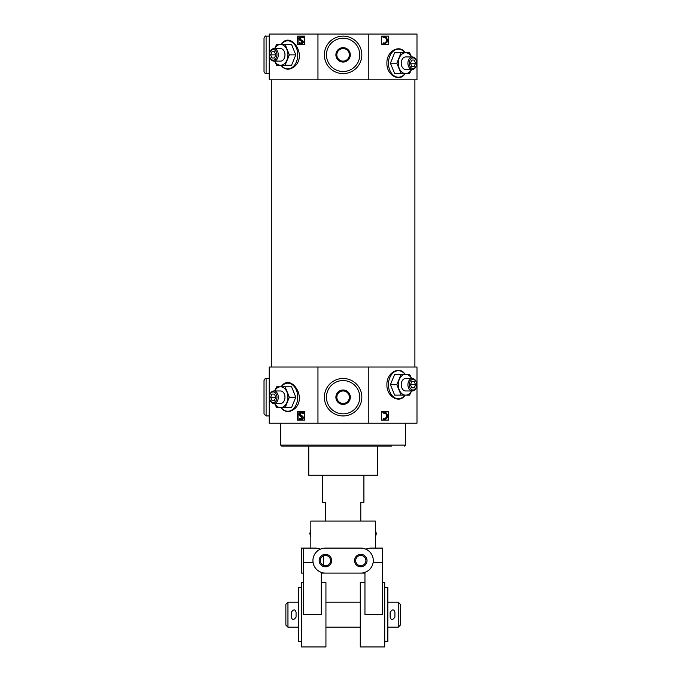 <?xml version="1.0" encoding="UTF-8"?>
<svg xmlns="http://www.w3.org/2000/svg" width="681" height="681" viewBox="0 0 681 681"><rect width="100%" height="100%" fill="white"/><g stroke="black" fill="none" stroke-linecap="round" stroke-linejoin="round"><path stroke-width="1.02" d="M391.745 446.115L281.704 446.115L280.666 445.076L405.535 445.076L404.497 446.115M317.959 367.033L416.985 367.033L416.985 423.224L269.216 423.224L269.216 367.033L317.959 367.033L317.959 423.224M295.801 54.863L291.553 44.452L285.109 44.452L289.357 54.863L295.801 54.863L291.553 65.265L276.614 65.265L274.622 61.103M280.904 44.452L282.641 42.511C291.877 32.867 306.68 54.948 295.179 65.963C290.727 69.785 286.556 70.203 282.649 67.215L280.904 65.265M317.959 79.839L269.216 79.839L269.216 34.05L317.959 34.05L317.959 79.839L416.985 79.839L416.985 34.05L368.251 34.05L368.251 79.839M297.461 36.127L304.628 36.127L304.628 44.452L297.461 44.452L297.461 36.127M409.264 63.188A5.286 3.737 -90 0 1 413.001 57.902A5.286 3.737 -90 0 1 416.738 63.188A5.286 3.737 -90 0 1 413.001 68.475A5.286 3.737 -90 0 1 409.264 63.188M411.724 60.064L414.278 60.064L415.555 63.188L414.278 66.304L411.724 66.304L410.456 63.188L411.724 60.064L414.278 60.064M404.701 74.289L403.561 75.531C398.002 81.158 386.467 74.629 386.919 63.188C386.442 51.782 398.002 45.218 403.561 50.828L405.297 52.777M381.573 36.127L388.749 36.127L388.749 44.452L381.573 44.452L381.573 36.127L388.153 36.127L388.153 44.452L381.573 44.452M295.801 397.21L291.553 386.808L285.109 386.808L289.357 397.21L295.801 397.21L291.553 407.621L276.614 407.621L274.622 403.458M280.904 386.808L282.641 384.859C291.877 375.214 306.68 397.304 295.179 408.319C290.727 412.141 286.556 412.558 282.649 409.57L280.904 407.621M297.461 411.784L304.628 411.784L304.628 420.1L297.461 420.1L297.461 411.784M409.264 384.722A5.286 3.737 -90 0 1 413.001 379.436A5.286 3.737 -90 0 1 416.738 384.722A5.286 3.737 -90 0 1 413.001 390.009A5.286 3.737 -90 0 1 409.264 384.722M411.724 381.607L414.278 381.607L415.555 384.722L414.278 387.847L411.724 387.847L410.456 384.722L411.724 381.607L414.278 381.607M404.701 395.831L403.561 397.074C398.002 402.692 386.467 396.163 386.919 384.722C386.442 373.316 398.002 366.761 403.561 372.371L405.297 374.32M368.251 367.033L368.251 423.224M381.573 411.784L388.749 411.784L388.749 420.1L381.573 420.1L381.573 411.784L388.153 411.784L388.153 420.1L381.573 420.1M304.628 36.127L298.057 36.127L298.057 44.452L304.628 44.452M304.628 411.784L298.057 411.784L298.057 420.1L304.628 420.1M317.959 34.05L368.251 34.05M414.899 79.839L414.899 367.033M377.444 446.115L377.444 475.253L308.765 475.253L308.765 446.115M383.829 42.784L382.977 43.346L384.969 43.933L383.429 43.346L383.829 42.784L385.02 43.243M385.225 43.116L386.263 41.439L386.289 38.979L385.489 37.506L385.94 37.506L386.74 38.979L386.714 41.439L385.225 43.116M383.309 37.046L383.726 37.617L382.858 37.046L385.778 36.578L387.6 39.813L387.37 41.788L384.969 43.933M385.327 36.578L382.858 37.046M383.829 418.432L382.977 418.994L384.969 419.581L383.429 418.994L383.829 418.432L385.02 418.892M385.225 418.764L386.263 417.087L386.289 414.627L385.489 413.154L385.94 413.154L386.74 414.627L386.714 417.087L385.225 418.764M383.309 412.695L383.726 413.265L382.858 412.695L385.778 412.226L387.6 415.461L387.37 417.436L384.969 419.581M385.327 412.226L382.858 412.695M301.028 36.629L303.786 37.132L303.437 37.821L300.798 37.285C299.657 37.94 299.572 38.74 300.551 39.702L302.16 40.375L303.113 42.043L301.921 43.873L299.64 43.669L299.512 42.724L301.47 43.278L301.666 41.149L300.168 40.537C298.661 39.183 298.704 37.906 300.295 36.714L302.722 36.774L303.334 37.132L302.977 37.821M301.692 37.225L301.249 37.285C300.108 37.94 300.023 38.74 301.002 39.702L302.16 40.375M301.079 44.061L302.373 43.873L303.564 42.043L302.611 40.375M299.512 42.724L301.257 43.312M301.028 412.277L303.786 412.78L303.437 413.469L300.798 412.933C299.657 413.588 299.572 414.388 300.551 415.35L302.16 416.023L303.113 417.691L301.921 419.522L299.64 419.317L299.512 418.381L301.47 418.926L301.666 416.798L300.168 416.185C298.661 414.831 298.704 413.554 300.295 412.363L302.722 412.422L303.334 412.78L302.977 413.469M301.692 412.873L301.249 412.933C300.108 413.588 300.023 414.388 301.002 415.35L302.16 416.023M301.079 419.709L302.373 419.522L303.564 417.691L302.611 416.023M299.512 418.381L301.257 418.96M384.561 36.468L385.778 36.578M383.726 37.617L385.94 37.506M386.289 38.979L386.74 38.979M386.263 41.439L386.714 41.439M382.977 43.346L383.429 43.346M384.561 412.116L385.778 412.226M383.726 413.265L385.94 413.154M386.289 414.627L386.74 414.627M386.263 417.087L386.714 417.087M382.977 418.994L383.429 418.994M300.576 36.629L301.896 36.536M303.786 37.132L303.334 37.132M303.181 36.774L302.722 36.774M302.67 36.587L302.211 36.587M300.559 43.124L300.108 43.124M301.955 44.018L301.504 44.018M300.576 412.277L301.896 412.184M303.786 412.78L303.334 412.78M303.181 412.422L302.722 412.422M302.67 412.235L302.211 412.235M300.559 418.772L300.108 418.772M301.955 419.666L301.504 419.666M416.985 415.938L416.985 378.483M416.985 73.591L416.985 36.127M401.092 395.133L394.657 395.133L390.409 384.722L394.657 374.32L401.092 374.32L396.844 384.722L401.092 395.133L409.587 395.133L411.579 390.971M411.579 378.483L409.587 374.32L401.092 374.32M396.844 384.722L390.409 384.722M411.528 390.971A10.402 7.355 -90 0 1 405.646 395.133A10.402 7.355 -90 0 1 399.27 389.924A10.402 7.355 -90 0 1 399.27 379.521A10.402 7.355 -90 0 1 405.646 374.32A10.402 7.355 -90 0 1 411.528 378.483M407.91 384.722A6.24 4.418 -90 0 1 412.328 378.483A6.24 4.418 -90 0 1 416.738 384.722A6.24 4.418 -90 0 1 412.328 390.971A6.24 4.418 -90 0 1 407.91 384.722M412.328 390.971L405.646 390.971A6.24 4.418 -90 0 1 401.228 384.722A6.24 4.418 -90 0 1 405.646 378.483L412.328 378.483M410.456 384.722L415.555 384.722M411.724 387.847L414.278 387.847M274.622 390.971L276.614 386.808L285.109 386.808M289.357 397.21L285.109 407.621M274.673 390.971A10.402 7.355 90 0 1 280.555 386.808A10.402 7.355 90 0 1 286.931 392.009A10.402 7.355 90 0 1 286.931 402.411A10.402 7.355 90 0 1 280.555 407.621A10.402 7.355 90 0 1 274.673 403.458M269.463 397.21A5.286 3.737 90 0 1 275.073 392.631A5.286 3.737 90 0 1 275.073 401.79A5.286 3.737 90 0 1 269.463 397.21A6.24 4.418 90 0 1 273.881 390.971A6.24 4.418 90 0 1 278.291 397.21A6.24 4.418 90 0 1 273.881 403.458A6.24 4.418 90 0 1 269.463 397.21M271.923 394.086L270.655 397.21L271.923 400.334L274.477 400.334L275.745 397.21L274.477 394.086L271.923 394.086L274.477 394.086M273.881 403.458L280.555 403.458A6.24 4.418 -90 0 0 284.973 397.21A6.24 4.418 -90 0 0 280.555 390.971L273.881 390.971M275.745 397.21L270.655 397.21M274.477 400.334L271.923 400.334M401.092 73.591L394.657 73.591L390.409 63.188L394.657 52.777L401.092 52.777L396.844 63.188L401.092 73.591L409.587 73.591L411.579 69.428M411.579 56.94L409.587 52.777L401.092 52.777M396.844 63.188L390.409 63.188M411.528 69.428A10.402 7.355 -90 0 1 405.646 73.591A10.402 7.355 -90 0 1 399.27 68.389A10.402 7.355 -90 0 1 399.27 57.987A10.402 7.355 -90 0 1 405.646 52.777A10.402 7.355 -90 0 1 411.528 56.94M407.91 63.188A6.24 4.418 -90 0 1 412.328 56.94A6.24 4.418 -90 0 1 416.738 63.188A6.24 4.418 -90 0 1 412.328 69.428A6.24 4.418 -90 0 1 407.91 63.188M412.328 69.428L405.646 69.428A6.24 4.418 -90 0 1 401.228 63.188A6.24 4.418 -90 0 1 405.646 56.94L412.328 56.94M410.456 63.188L415.555 63.188M411.724 66.304L414.278 66.304M274.622 48.615L276.614 44.452L285.109 44.452M289.357 54.863L285.109 65.265M274.673 48.615A10.402 7.355 90 0 1 280.555 44.452A10.402 7.355 90 0 1 286.931 49.662A10.402 7.355 90 0 1 286.931 60.064A10.402 7.355 90 0 1 280.555 65.265A10.402 7.355 90 0 1 274.673 61.103M269.463 54.863A5.286 3.737 90 0 1 275.073 50.283A5.286 3.737 90 0 1 275.073 59.443A5.286 3.737 90 0 1 269.463 54.863A6.24 4.418 90 0 1 273.881 48.615A6.24 4.418 90 0 1 278.291 54.863A6.24 4.418 90 0 1 273.881 61.103A6.24 4.418 90 0 1 269.463 54.863M271.923 51.739L270.655 54.863L271.923 57.987L274.477 57.987L275.745 54.863L274.477 51.739L271.923 51.739L274.477 51.739M273.881 61.103L280.555 61.103A6.24 4.418 -90 0 0 284.973 54.863A6.24 4.418 -90 0 0 280.555 48.615L273.881 48.615M275.745 54.863L270.655 54.863M274.477 57.987L271.923 57.987M363.909 475.253L363.909 502.306L360.794 502.306L360.794 521.042M322.292 475.253L322.292 502.306L325.416 502.306L325.416 521.042M373.103 562.659L382.645 562.659L382.645 614.696L364.956 614.696L364.956 573.07L360.794 573.07A12.488 12.488 0 0 0 373.282 560.582A12.488 12.488 0 0 0 360.794 548.094L365.706 549.099L370.072 548.094L365.706 549.099M310.74 536.645L309.804 533.529L310.74 530.405L310.842 536.645L310.842 521.042L375.359 521.042L375.359 548.094L382.645 548.094L382.645 562.659M316.129 548.094L320.504 549.099L316.129 548.094L303.556 548.094L310.842 548.094L310.842 536.645M325.416 565.698A5.116 5.116 0 0 1 320.981 558.02A5.116 5.116 0 0 1 329.842 558.02A5.116 5.116 0 0 1 325.416 565.698M323.33 556.53L323.33 564.634L323.33 556.53L322.292 556.53M322.292 564.634L323.33 564.634M370.072 548.094L382.645 548.094M360.794 548.094L325.416 548.094A12.488 12.488 0 0 0 312.928 560.582A12.488 12.488 0 0 0 325.416 573.07L321.253 573.07L321.253 614.696L303.556 614.696L303.556 548.094L301.479 548.094L301.479 573.07L303.556 573.07M364.956 582.434L360.275 582.434L360.275 646.95L384.722 646.95L384.722 582.434L382.645 582.434M321.253 582.434L325.935 582.434L325.935 646.95L301.479 646.95L301.479 582.434L303.556 582.434M325.416 573.07L360.794 573.07M360.794 566.822A6.24 6.24 0 0 1 355.388 557.458A6.24 6.24 0 0 1 366.199 557.458A6.24 6.24 0 0 1 360.794 566.822M325.416 566.822A6.24 6.24 0 0 1 320.002 557.458A6.24 6.24 0 0 1 330.821 557.458A6.24 6.24 0 0 1 325.416 566.822M360.794 565.698A5.116 5.116 0 0 1 356.359 558.02A5.116 5.116 0 0 1 365.22 558.02A5.116 5.116 0 0 1 360.794 565.698M376.397 533.87L375.461 530.405L375.359 536.645M398.249 627.175L398.249 602.208L400.334 604.285L400.334 625.098L398.249 627.175L387.847 627.175M298.355 627.175L287.952 627.175L287.952 602.208L298.355 602.208M384.722 641.749L387.847 641.749L387.847 587.635L384.722 587.635M360.275 627.175L325.935 627.175M301.479 641.749L298.355 641.749L298.355 587.635L301.479 587.635M287.952 627.175L285.867 625.098L285.867 604.285L287.952 602.208M291.281 617.088L291.281 612.296C293.537 609.112 295.128 609.112 296.065 612.296L296.065 617.088C293.809 620.272 292.217 620.272 291.281 617.088M390.136 617.088L390.136 612.296C392.392 609.112 393.984 609.112 394.92 612.296L394.92 617.088C392.665 620.272 391.073 620.272 390.136 617.088M269.216 415.938L266.101 415.938L264.015 413.861L264.015 380.56C264.96 378.602 265.65 377.912 266.101 378.483L266.101 415.938M264.015 71.514L264.015 38.213C264.9 36.297 265.59 35.599 266.101 36.127L266.101 73.591C265.59 74.118 264.9 73.429 264.015 71.514M343.105 378.483A18.727 18.727 0 0 0 326.88 406.574A18.727 18.727 0 0 0 359.321 406.574A18.727 18.727 0 0 0 343.105 378.483A18.727 18.727 0 0 0 326.88 406.574A18.727 18.727 0 0 0 359.321 406.574A18.727 18.727 0 0 0 343.105 378.483M343.105 390A7.21 7.21 0 0 0 336.857 400.82A7.21 7.21 0 0 0 349.344 400.82A7.21 7.21 0 0 0 343.105 390L349.344 393.609L349.344 400.82L343.105 404.42L336.857 400.82L336.857 393.609L343.105 390M343.105 390.971A6.24 6.24 0 0 0 337.691 400.334A6.24 6.24 0 0 0 348.51 400.334A6.24 6.24 0 0 0 343.105 390.971M343.105 36.127A18.727 18.727 0 0 0 326.88 64.227A18.727 18.727 0 0 0 359.321 64.227A18.727 18.727 0 0 0 343.105 36.127A18.727 18.727 0 0 0 326.88 64.227A18.727 18.727 0 0 0 359.321 64.227A18.727 18.727 0 0 0 343.105 36.127M343.105 47.653A7.21 7.21 0 0 0 336.857 58.464A7.21 7.21 0 0 0 349.344 58.464A7.21 7.21 0 0 0 343.105 47.653L349.344 51.254L349.344 58.464L343.105 62.073L336.857 58.464L336.857 51.254L343.105 47.653M343.105 48.615A6.24 6.24 0 0 0 337.691 57.987A6.24 6.24 0 0 0 348.51 57.987A6.24 6.24 0 0 0 343.105 48.615M281.168 44.452A14.02 9.917 90 0 1 294.95 45.116A14.02 9.917 90 0 1 294.95 64.61A14.02 9.917 90 0 1 281.168 65.265M281.168 386.808A14.02 9.917 90 0 1 294.95 387.463A14.02 9.917 90 0 1 294.95 406.957A14.02 9.917 90 0 1 281.168 407.621M302.373 43.873L301.921 43.873M303.564 42.043L303.113 42.043M303.564 41.916L303.113 41.916M301.002 39.702L300.551 39.702M301.249 37.285L300.798 37.285M302.373 419.522L301.921 419.522M303.564 417.691L303.113 417.691M303.564 417.564L303.113 417.564M301.002 415.35L300.551 415.35M301.249 412.933L300.798 412.933M405.033 395.133A14.02 9.917 -90 0 1 394.359 397.542A14.02 9.917 -90 0 1 388.468 384.722A14.02 9.917 -90 0 1 394.359 371.911A14.02 9.917 -90 0 1 405.033 374.32M405.033 73.591A14.02 9.917 -90 0 1 394.359 76A14.02 9.917 -90 0 1 388.468 63.188A14.02 9.917 -90 0 1 394.359 50.368A14.02 9.917 -90 0 1 405.033 52.777M303.556 562.659L313.098 562.659M343.105 380.56A16.65 16.65 0 0 0 328.685 405.535A16.65 16.65 0 0 0 357.516 405.535A16.65 16.65 0 0 0 343.105 380.56M343.105 38.213A16.65 16.65 0 0 0 328.685 63.188A16.65 16.65 0 0 0 357.516 63.188A16.65 16.65 0 0 0 343.105 38.213M280.666 423.224L280.666 445.076M405.535 423.224L405.535 445.076M271.302 79.839L271.302 367.033M301.726 36.527L301.291 36.527M301.726 412.175L301.291 412.175M403.569 397.074L405.297 395.133M403.569 75.54L405.297 73.591M375.461 536.645L376.397 533.529M398.249 602.208L387.847 602.208M360.275 602.208L325.935 602.208M269.216 378.483L266.101 378.483M269.216 36.127L266.101 36.127M269.216 73.591L266.101 73.591"/></g></svg>
